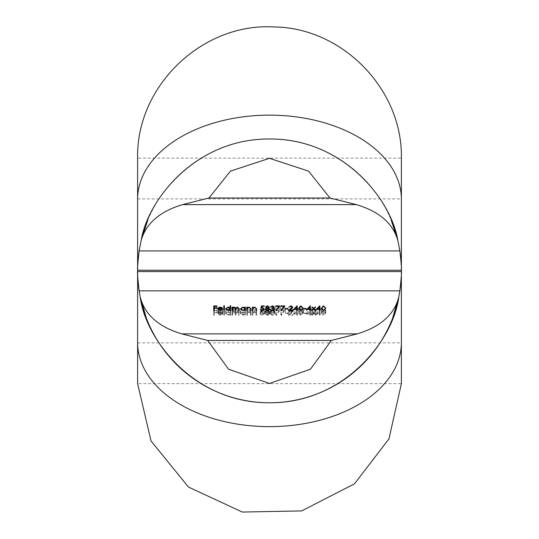 <?xml version="1.0" encoding="UTF-8"?>
<svg xmlns="http://www.w3.org/2000/svg" width="539" height="539" viewBox="0 0 539 539"><rect width="100%" height="100%" fill="white"/><g stroke="black" fill="none" stroke-linecap="round" stroke-linejoin="round"><path stroke-width="0.4" stroke-dasharray="2.69 2.02" d="M137.613 270.228L401.387 270.228A131.893 131.893 0 0 0 401.265 265.195A131.893 131.893 0 0 1 401.387 270.228L401.387 158.122L137.613 158.122L137.613 270.228M401.387 271.548A131.893 131.893 0 0 1 401.272 276.568A131.893 131.893 0 0 0 401.387 271.548L401.387 383.653L137.613 383.653L137.613 271.548M399.871 290.858A131.893 131.893 0 0 1 398.766 297.083A131.893 131.893 0 0 0 399.871 290.858M140.234 297.083A131.893 131.893 0 0 1 139.129 290.858A131.893 131.893 0 0 0 140.234 297.083M399.871 250.911A131.893 131.893 0 0 0 139.129 250.911A131.893 131.893 0 0 1 399.871 250.911M213.74 315.214L213.74 310.552L213.74 315.214L214.333 315.214L214.333 310.552L216.954 310.552L216.954 306.368L216.954 311.03L214.333 311.03L214.333 306.368M216.954 310.552L216.954 311.03M214.333 311.03L214.333 315.214M214.333 312.465L216.954 312.465L216.954 308.274L216.954 312.943L214.333 312.943M216.954 312.465L216.954 312.943M220.148 314.857L222.452 314.331L220.222 315.275L217.803 313.516L218.356 312.377L220.235 311.744L222.183 312.418L222.701 313.597L218.389 313.597L220.148 314.857L220.148 310.605M221.927 314.136L221.927 310.168M222.452 314.331L222.452 309.669M220.222 315.275L220.222 310.612M217.803 313.516L217.803 308.854M218.356 312.377L218.356 309.992M220.235 311.744L220.235 307.499M222.183 312.418L222.183 308.935M222.701 313.597L222.701 308.935M218.389 313.597L218.389 310.026M218.457 313.179L222.115 313.179L220.269 312.162L218.457 313.179L218.457 308.935M222.115 313.179L222.115 308.935M219.029 312.485L219.029 307.823M220.269 312.162L220.269 307.499M223.8 315.214L223.8 310.552L223.8 315.214L224.392 315.214L224.392 310.552L224.392 315.214M223.8 310.43L223.8 305.768M224.392 310.43L224.392 305.768M230.652 315.214L230.652 310.552L230.652 315.214L230.059 315.214L230.059 314.621L228.091 315.275L225.578 313.496L228.112 311.744L230.059 312.465L230.059 305.768M230.652 310.43L230.652 305.768M230.059 315.214L230.059 310.552M230.059 314.621L230.059 309.959L230.059 313.516L228.118 312.162L226.171 313.503L228.112 314.857L230.059 313.516M228.091 315.275L228.112 314.857M225.578 313.496L225.578 308.834M228.112 311.744L228.112 307.499M230.059 312.465L230.059 308.854M228.118 312.162L228.118 307.499M226.171 313.503L226.171 309.986M232.599 311.805L232.599 312.398L234.256 311.744L235.792 312.566L237.558 311.744L239.188 313.368L239.188 315.214L238.595 315.214L238.595 313.368L237.456 312.162L235.893 313.887L235.893 315.214L235.3 315.214L235.3 313.482L234.155 312.162L232.599 313.779L232.599 315.214L232.006 315.214L232.006 310.552L232.006 311.805L232.599 311.805L232.599 307.142M232.006 315.214L232.006 311.805M232.599 312.398L232.599 309.116M233.266 311.919L233.266 307.722M234.256 311.744L234.256 307.506M235.792 312.566L235.792 310.552M237.558 311.744L237.558 307.506M239.188 310.552L239.188 315.214M238.595 315.214L238.595 310.552M238.595 313.368L238.595 308.699M237.456 312.162L237.456 307.499M235.893 313.887L235.893 309.224L235.893 313.887M235.893 315.214L235.893 310.552M235.3 315.214L235.3 310.552M235.3 313.482L235.3 308.813M234.155 312.162L234.155 307.499M232.599 315.214L232.599 310.552M244.854 311.805L245.447 311.805L245.447 315.214L244.854 315.214L244.854 314.621L242.887 315.275L240.374 313.496L242.907 311.744L244.854 312.438L244.854 307.142M245.447 311.805L245.447 315.214M244.854 315.214L244.854 310.552M244.854 314.621L244.854 309.959L244.854 313.516L242.914 312.162L240.967 313.503L242.907 314.857L244.854 313.516M242.887 315.275L242.887 310.612M240.374 313.496L240.374 308.834M242.907 311.744L242.914 312.162M244.854 312.438L244.854 308.854M242.907 314.857L242.907 310.605M240.967 313.503L240.967 309.986M247.394 311.805L247.394 312.418L249.227 311.744L251.026 313.469L251.026 315.214L250.433 315.214L250.365 312.836L249.119 312.162L247.482 313.065L247.394 315.214L246.801 315.214L246.801 310.552L246.801 311.805L247.394 311.805L247.394 307.142M246.801 315.214L246.801 311.805M247.394 312.418L247.394 309.319M249.227 311.744L249.227 307.506M251.026 310.552L251.026 315.214M250.433 315.214L250.433 310.552M250.433 313.61L250.433 308.948M250.365 312.836L250.365 308.173M249.119 312.162L249.119 307.499M247.482 313.065L247.482 308.402M247.394 315.214L247.394 310.552M252.973 311.805L252.973 312.418L254.806 311.744L256.604 313.469L256.604 315.214L256.012 315.214L255.944 312.836L254.704 312.162L253.06 313.065L252.973 315.214L252.38 315.214L252.38 310.552L252.38 311.805L252.973 311.805L252.973 307.142M252.38 315.214L252.38 311.805M252.973 312.418L252.973 309.319M254.806 311.744L254.806 307.506M256.604 310.552L256.604 315.214M256.012 315.214L256.012 310.552M256.012 313.61L256.012 308.948M255.944 312.836L255.944 308.173M254.704 312.162L254.704 307.499M253.06 313.065L253.06 308.402M252.973 315.214L252.973 310.552M261.509 310.552L264.218 310.552L264.218 311.03L261.974 311.03L261.617 312.256L262.392 312.162L264.467 313.691L262.17 315.335L260.155 314.015L262.203 314.857L263.874 313.671L262.284 312.64L260.836 312.883L261.509 310.552L261.509 308.059M264.218 310.552L264.218 311.03M261.974 311.03L261.974 306.368M261.617 312.256L261.617 308.038M262.392 312.162L262.392 307.978M264.467 313.691L264.467 309.029M262.17 315.335L262.17 310.666M260.155 314.015L260.155 309.352M260.748 314.015L260.748 310.255M262.203 314.857L262.203 310.666M263.874 313.671L263.874 310.168M262.284 312.64L262.284 307.978M260.836 312.883L260.836 308.22M269.291 311.636L268.355 312.613L269.628 313.853L269.129 314.823L267.378 315.335L265.148 313.893L266.448 312.613L265.484 311.63L267.418 310.43L269.291 311.636L269.291 306.974M268.355 312.613L268.355 308.402M269.628 313.853L269.628 309.191M269.129 314.823L269.129 310.154M267.378 315.335L267.378 310.666L267.384 314.857L269.035 313.86L267.425 312.883L265.74 313.907L267.384 314.857M265.148 313.893L265.148 309.231M266.448 312.613L266.448 308.402M265.484 311.63L265.484 306.961M267.418 310.43L267.418 306.246M267.405 312.404L268.698 311.623L267.384 310.909L266.077 311.63L267.405 312.404L267.405 308.22L267.425 312.883M268.698 311.623L268.698 307.796M267.384 310.909L267.384 306.246M266.077 311.63L266.077 307.782M269.035 313.86L269.035 310.228M265.74 313.907L265.74 310.242M274.364 311.643L273.59 312.6L274.701 313.826L272.417 315.335L270.221 313.954L272.431 314.857L274.108 313.866L272.08 312.883L272.08 312.404L273.772 311.636L272.444 310.909L272.444 306.246L272.438 310.43L274.364 311.643L274.364 306.981M272.444 310.909L271.063 311.623L271.063 306.961M271.063 311.623L270.47 311.623L270.47 306.961M270.47 311.623L272.438 310.43M273.59 312.6L273.59 308.497M274.304 312.997L274.304 310.019M274.701 313.826L274.701 309.164M272.417 315.335L272.431 314.857M270.221 313.954L270.221 309.292M270.807 313.954L270.807 310.208M271.326 314.601L271.326 310.491M274.108 313.866L274.108 310.188M272.08 312.883L272.08 312.404M273.772 311.636L273.772 307.85M279.775 310.552L276.305 315.335L275.793 315.133L278.771 311.03L275.712 311.03L275.712 306.368L275.712 310.552L279.775 310.552L279.775 305.889M275.712 311.03L275.712 310.552M276.305 315.335L276.305 310.666M275.793 315.133L275.793 310.471M278.771 311.03L278.771 307.27M284.848 310.552L281.378 315.335L280.866 315.133L283.844 311.03L280.785 311.03L280.785 306.368L280.785 310.552L284.848 310.552L284.848 305.889M280.785 311.03L280.785 310.552M281.378 315.335L281.378 310.666M280.866 315.133L280.866 310.471M283.844 311.03L283.844 307.27M285.434 313.658L285.434 308.995L285.434 313.179L287.974 313.179L287.974 308.995L287.974 313.658L285.434 313.658L285.434 313.179M287.974 313.179L287.974 313.658M290.851 310.909L288.736 311.987L290.885 310.43L292.879 311.818L289.894 314.736L292.96 314.736L292.96 315.214L288.48 315.214L292.286 311.852L290.851 310.909L290.851 306.246M289.328 311.987L289.328 307.324M288.736 311.987L288.736 307.324M290.885 310.43L290.885 306.246M292.879 311.818L292.879 307.156M289.894 314.736L289.894 310.552M292.96 314.736L292.96 315.214M288.48 315.214L288.48 310.552M291.04 313.28L291.04 309.204M292.286 311.852L292.286 308.22M297.272 305.768L297.272 313.658L298.033 313.658L298.033 314.136L297.272 314.136L297.272 315.214L296.679 315.214L296.679 314.136L293.553 314.136L293.553 309.474M293.553 314.136L297.036 310.552M297.272 313.658L297.272 314.136M298.033 313.658L298.033 314.136M297.272 315.214L297.272 310.552M296.679 315.214L296.679 310.552M296.679 314.136L296.679 309.474L296.679 313.658L296.679 311.63L294.718 313.658L296.679 313.658M294.718 313.658L294.718 309.474M296.679 311.63L296.679 306.967M300.829 315.335L298.626 312.883L300.829 310.43L303.107 312.883L300.829 315.335L300.829 310.666M298.626 312.883L298.626 308.22M300.829 310.43L300.829 306.246M303.107 312.883L303.107 308.22M302.514 312.883L300.85 310.909L299.219 312.883L300.85 314.857L302.264 314.055L302.514 310.019M300.85 310.909L300.85 306.246M302.264 314.055L302.264 310.235M300.85 314.857L300.85 310.666M303.7 313.658L303.7 308.995L303.7 313.179L306.233 313.179L306.233 308.995L306.233 313.658L303.7 313.658L303.7 313.179M306.233 313.179L306.233 313.658M310.464 305.768L310.464 313.658L311.225 313.658L311.225 314.136L310.464 314.136L310.464 315.214L309.871 315.214L309.871 314.136L306.745 314.136L306.745 309.474M306.745 314.136L310.228 310.552M310.464 313.658L310.464 314.136M311.225 313.658L311.225 314.136M310.464 315.214L310.464 310.552M309.871 315.214L309.871 310.552M309.871 314.136L309.871 309.474L309.871 313.658L309.871 311.63L307.904 313.658L309.871 313.658M307.904 313.658L307.904 309.474M309.871 311.63L309.871 306.967M313.408 313.381L311.818 311.805L312.519 311.805L313.759 313.031L314.998 311.805L315.706 311.805L314.109 313.381L315.955 315.214L315.254 315.214L313.759 313.732L312.263 315.214L311.562 315.214L313.408 313.381L313.408 309.42M311.818 311.805L311.818 307.142M312.519 311.805L312.519 307.836M313.759 313.031L313.759 313.732M314.998 311.805L314.998 307.836M315.706 311.805L315.706 307.142M314.109 313.381L314.109 309.42M315.955 315.214L315.955 310.552M315.254 315.214L315.254 310.552M312.263 315.214L312.263 310.552M311.562 315.214L311.562 310.552M319.93 305.768L319.93 313.658L320.692 313.658L320.692 314.136L319.93 314.136L319.93 315.214L319.337 315.214L319.337 314.136L316.211 314.136L316.211 309.474M316.211 314.136L319.694 310.552M319.93 313.658L319.93 314.136M320.692 313.658L320.692 314.136M319.93 315.214L319.93 310.552M319.337 315.214L319.337 310.552M319.337 314.136L319.337 309.474L319.337 313.658L319.337 311.63L317.377 313.658L319.337 313.658M317.377 313.658L317.377 309.474M319.337 311.63L319.337 306.967M323.488 315.335L321.284 312.883L323.488 310.43L325.765 312.883L323.488 315.335L323.488 310.666L323.508 314.857L324.923 314.055L325.172 312.883L323.508 310.909L321.877 312.883L323.508 314.857M321.284 312.883L321.284 308.22M323.488 310.43L323.508 310.909M325.765 312.883L325.765 308.22M325.172 312.883L325.172 310.019M324.923 314.055L324.923 310.235M137.613 342.865L401.387 342.865M137.613 198.904L401.387 198.904M291.545 313.489L291.545 308.827M299.219 312.883L299.219 310.06M321.877 312.883L321.877 310.06"/><path stroke-width="0.81" d="M319.337 309.474L316.211 309.474L319.809 305.768L319.93 308.995L320.692 308.995L320.692 309.474L319.93 309.474L319.93 310.552L319.337 310.552L319.337 306.967L317.377 308.995L319.337 308.995M306.233 308.995L303.7 308.995L303.7 308.517L306.233 308.517L306.233 308.995L306.233 308.517M303.107 308.22L300.829 310.666L298.626 308.22L300.829 305.768L303.107 308.22M292.286 307.19L290.851 306.246L288.736 307.324L290.885 305.768L292.879 307.156L289.894 310.073L292.96 310.073L292.96 310.552L288.48 310.552L292.286 307.19L292.286 308.22M287.974 308.995L285.434 308.995L285.434 308.517L287.974 308.517L287.974 308.995L287.974 308.517M283.844 306.368L280.785 306.368L280.785 305.889L284.848 305.889L281.378 310.666L280.866 310.471L283.844 306.368L283.844 307.27M278.771 306.368L275.712 306.368L275.712 305.889L279.775 305.889L276.305 310.666L275.793 310.471L278.771 306.368L278.771 307.27M273.772 306.974L272.444 306.246L270.47 306.961L272.438 305.768L274.364 306.981L273.59 307.937L274.701 309.164L272.417 310.666L270.221 309.292L272.431 310.188L274.108 309.204L272.08 308.22L272.08 307.742L273.772 306.974L273.772 307.85M267.418 305.768L269.291 306.974L268.355 307.951L269.628 309.191L269.129 310.154L267.378 310.666L265.148 309.231L266.448 307.951L265.484 306.961L267.418 305.768L267.418 306.246M232.599 310.552L232.006 310.552L232.006 307.142L232.599 307.142L232.599 307.735L234.256 307.082L235.792 307.904L237.558 307.082L239.188 308.706L239.188 310.552L238.595 310.552L238.595 308.699L237.456 307.499L235.893 309.224L235.893 310.552L235.3 310.552L235.3 308.813L234.155 307.499L232.599 309.116L232.599 310.552M230.059 307.803L230.059 305.768L230.652 305.768L230.652 310.552L230.059 310.552L230.059 309.959L228.091 310.612L225.578 308.834L228.112 307.082L230.059 307.803L230.059 308.854L228.118 307.499L226.171 308.84L228.112 310.188L230.059 308.854L230.059 309.959M214.333 310.552L213.74 310.552L213.74 305.889L216.954 305.889L216.954 306.368L214.333 306.368L214.333 307.796L216.954 307.796L216.954 308.274L214.333 308.274L214.333 310.552L213.74 310.552L213.74 305.889M401.387 271.548L401.387 198.904A131.893 84.185 180 0 0 269.5 115.144A131.893 84.185 180 0 0 137.613 198.904L137.613 270.228A131.893 131.893 0 0 1 139.129 250.911A131.893 131.893 0 0 0 137.613 270.228C137.25 269.958 137.755 263.517 139.129 250.911L141.205 240.3C147.565 200.272 195.408 138.516 269.5 138.995C343.592 138.516 391.435 200.272 397.795 240.3L399.871 250.911C401.245 263.51 401.75 269.945 401.387 270.228L137.613 270.228L137.613 271.548L401.387 271.548L401.387 383.653L388.956 438.894L354.507 483.833L301.665 510.905L242.301 512.05L188.448 487.04L151.021 440.942L137.613 383.653L137.613 271.548A131.893 131.893 0 0 0 139.129 290.858L140.234 297.077C144.661 314.574 158.486 326.836 181.704 333.863L357.296 333.863C380.494 326.843 394.319 314.581 398.766 297.077L399.871 290.858L139.129 290.858C137.755 278.265 137.25 271.824 137.613 271.548L401.387 271.548C401.75 271.818 401.245 278.252 399.871 290.858A131.893 131.893 0 0 0 401.272 276.568A131.893 131.893 0 0 1 399.871 290.858M218.389 308.935L220.148 310.188L222.452 309.669L220.222 310.612L217.803 308.854L218.356 307.715L220.235 307.082L222.183 307.756L222.701 308.935L218.389 308.935L218.389 310.026M224.392 310.552L223.8 310.552L223.8 305.768L224.392 305.768L224.392 310.552L223.8 310.552M244.854 307.769L244.854 307.142L245.447 307.142L245.447 310.552L244.854 310.552L244.854 309.959L242.887 310.612L240.374 308.834L242.907 307.082L244.854 307.769L244.854 308.854L242.907 307.082M247.394 310.552L246.801 310.552L246.801 307.142L247.394 307.142L247.394 307.756L249.227 307.082L251.026 308.807L251.026 310.552L250.433 310.552L250.365 308.173L249.119 307.499L247.482 308.402L247.394 310.552M252.973 310.552L252.38 310.552L252.38 307.142L252.973 307.142L252.973 307.756L254.806 307.082L256.604 308.807L256.604 310.552L256.012 310.552L255.944 308.173L254.704 307.499L253.06 308.402L252.973 310.552M260.836 308.22L261.509 305.889L264.218 305.889L264.218 306.368L261.974 306.368L261.617 307.594L262.392 307.499L264.467 309.029L262.17 310.666L260.155 309.352L262.203 310.188L263.874 309.009L262.284 307.978L260.836 308.22M296.679 309.474L293.553 309.474L297.151 305.768L297.272 308.995L298.033 308.995L298.033 309.474L297.272 309.474L297.272 310.552L296.679 310.552L296.679 306.967L294.718 308.995L296.679 308.995M309.871 309.474L306.745 309.474L310.343 305.768L310.464 308.995L311.225 308.995L311.225 309.474L310.464 309.474L310.464 310.552L309.871 310.552L309.871 306.967L307.904 308.995L309.871 308.995M311.562 310.552L313.408 308.719L311.818 307.142L312.519 307.142L313.759 308.369L314.998 307.142L315.706 307.142L314.109 308.719L315.955 310.552L315.254 310.552L313.759 309.069L312.263 310.552L311.562 310.552M325.765 308.22L323.488 310.666L321.284 308.22L323.488 305.768L325.765 308.22M392.614 318.178L398.766 297.083A131.893 131.893 0 0 1 140.234 297.083A131.893 131.893 0 0 0 398.766 297.083C394.056 337.353 346.644 403.105 269.5 402.774C192.356 403.105 144.944 337.353 140.234 297.077L146.386 318.178M181.704 333.863L207.677 340.459L331.323 340.459L357.296 333.863M208.997 198.015L330.003 198.015L308.571 171.132L269.5 158.311L230.429 171.132L208.997 198.015L182.633 204.611L356.367 204.611L330.003 198.015M401.387 198.904L401.387 158.122C402.721 89.353 342.339 27.388 273.556 26.95C201.923 22.827 136.057 86.381 137.613 158.122L137.613 198.904M401.265 265.195A131.893 131.893 0 0 0 399.871 250.911A131.893 131.893 0 0 1 401.265 265.195M391.193 220.04L397.795 240.293C392.85 223.247 379.038 211.355 356.367 204.611M182.633 204.611C159.935 211.376 146.13 223.267 141.205 240.3L147.807 220.04M216.954 306.368L216.954 305.889M214.333 308.274L214.333 307.796M216.954 308.274L216.954 307.796M220.148 310.605L220.148 310.188M221.927 310.168L221.927 309.474M218.356 309.992L218.356 307.715M220.235 307.499L220.235 307.082M222.183 308.935L222.183 307.756M218.457 308.517L222.115 308.517L220.269 307.499L219.029 307.823L218.457 308.935M222.115 308.935L222.115 308.517M230.059 310.43L230.652 310.552M228.112 307.499L228.112 307.082M228.112 310.605L228.112 310.188M226.171 309.986L226.171 308.84M232.006 310.552L232.006 307.142M232.599 309.116L232.599 307.735M233.266 307.722L233.266 307.257M234.256 307.506L234.256 307.082M235.792 310.552L235.792 307.904M237.558 307.506L237.558 307.082M239.188 310.552L239.188 308.706L239.188 310.552M245.447 310.552L245.447 307.142M244.854 309.959L244.854 308.854L242.907 310.605M240.967 309.986L240.967 308.84L242.907 310.188M242.914 307.499L240.967 308.84M246.801 310.552L246.801 307.142M247.394 309.319L247.394 307.756M249.227 307.506L249.227 307.082M251.026 310.552L251.026 308.807L251.026 310.552M252.38 310.552L252.38 307.142M252.973 309.319L252.973 307.756M254.806 307.506L254.806 307.082M256.604 310.552L256.604 308.807L256.604 310.552M261.509 308.059L261.509 305.889M264.218 306.368L264.218 305.889M261.617 308.038L261.617 307.594M262.392 307.978L262.392 307.499M260.748 310.255L260.748 309.352M262.203 310.666L262.203 310.188M263.874 310.168L263.874 309.009M268.355 308.402L268.355 307.951M266.448 308.402L266.448 307.951M268.698 306.961L267.384 306.246L266.077 306.967L267.405 307.742L268.698 306.961L268.698 307.796M269.035 310.228L269.035 309.197L267.425 308.22L267.405 307.742M266.077 307.782L266.077 306.967M267.384 310.666L267.384 310.188L269.035 309.197M265.74 310.242L265.74 309.245L267.384 310.188M267.425 308.22L265.74 309.245M272.438 306.246L272.438 305.768M273.59 308.497L273.59 307.937M274.304 310.019L274.304 308.335M270.807 310.208L270.807 309.292M271.326 310.491L271.326 309.938M272.431 310.666L272.431 310.188M274.108 310.188L274.108 309.204M272.08 308.22L272.08 307.742M275.712 306.368L275.712 305.889M280.785 306.368L280.785 305.889M285.434 308.995L285.434 308.517M290.885 306.246L290.885 305.768M289.894 310.552L289.894 310.073M292.96 310.552L292.96 310.073M291.04 309.204L291.04 308.618M297.036 310.552L297.151 305.768M297.272 309.474L297.272 308.995M298.033 309.474L298.033 308.995M294.718 309.474L294.718 308.995M300.829 306.246L300.829 305.768M300.85 306.246L299.219 308.22L300.85 310.188L302.264 309.393L302.514 308.22L300.85 306.246M302.514 310.019L302.514 308.22M302.264 310.235L302.264 309.393M300.85 310.666L300.85 310.188M303.7 308.995L303.7 308.517M310.228 310.552L310.343 305.768M310.464 309.474L310.464 308.995M311.225 309.474L311.225 308.995M307.904 309.474L307.904 308.995M313.408 309.42L313.408 308.719M312.519 307.836L312.519 307.142M313.759 309.069L313.759 308.369M314.998 307.836L314.998 307.142M314.109 309.42L314.109 308.719M319.694 310.552L319.809 305.768M319.93 309.474L319.93 308.995M320.692 309.474L320.692 308.995M317.377 309.474L317.377 308.995M325.172 310.019L325.172 308.22L323.488 305.768M323.508 306.246L321.877 308.22L323.508 310.188L324.923 309.393L325.172 308.22M324.923 310.235L324.923 309.393M323.508 310.666L323.508 310.188M139.129 290.858A131.893 131.893 0 0 1 137.613 271.548M401.387 342.865A131.893 84.185 180 0 1 269.5 426.632A131.893 84.185 180 0 1 137.613 342.865M139.129 250.911L399.871 250.911M207.677 340.459L228.583 369.228L269.5 383.465L310.417 369.228L331.323 340.459M299.219 310.06L299.219 308.22M321.877 310.06L321.877 308.22"/></g></svg>

